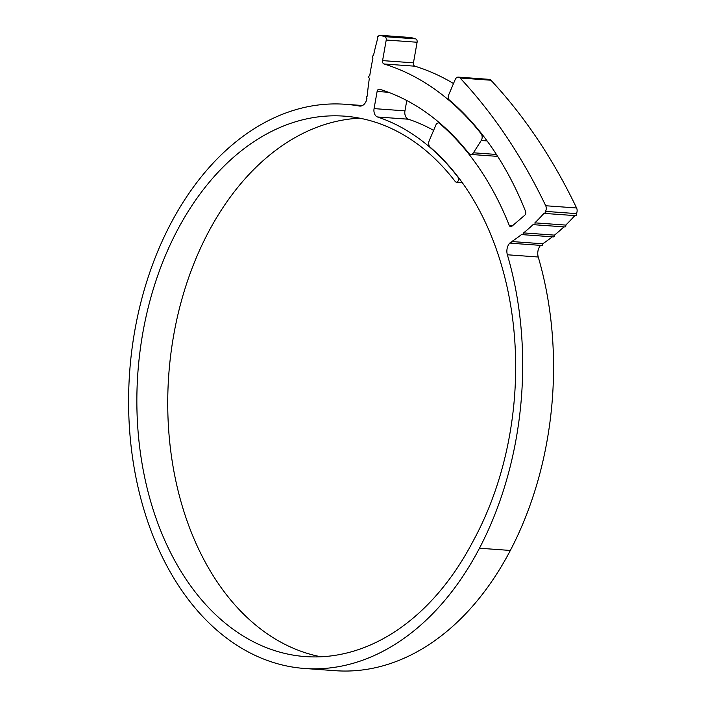 <?xml version="1.0" encoding="UTF-8"?>
<svg xmlns="http://www.w3.org/2000/svg" width="706" height="706" viewBox="0 0 706 706"><rect width="100%" height="100%" fill="white"/><g stroke="black" fill="none" stroke-linecap="round" stroke-linejoin="round"><path stroke-width="1.06" d="M574.808 215.604A216.045 149.531 94.1 0 1 565.771 225.082A1.191 0.821 94.1 0 1 564.976 226.953L534.107 224.72A1.191 0.821 94.1 0 1 533.48 224.208A216.045 149.531 94.1 0 1 523.605 232.892A1.191 0.821 94.1 0 1 522.122 234.074A216.045 149.531 94.1 0 1 511.806 241.54A1.191 0.821 94.1 0 1 510.288 242.608A9.531 6.601 94.1 0 0 508.276 245.229A9.531 6.601 94.1 0 0 507.367 254.778A292.902 202.728 94.1 0 1 479.471 548.227A282.832 195.765 94.1 0 1 304.515 668.467A282.832 195.765 94.1 0 1 129.639 372.274A282.832 195.765 94.1 0 1 345.26 104.276A282.832 195.765 94.1 0 1 359.363 106.032L360.316 106.103M565.771 225.082L534.892 222.849A1.191 0.821 94.1 0 1 534.107 224.72M563.9 226.873A216.045 149.531 94.1 0 1 554.475 235.124A1.191 0.821 94.1 0 1 553.654 236.907L522.775 234.674M552.357 236.81A216.045 149.531 94.1 0 1 542.685 243.773A1.191 0.821 94.1 0 1 541.829 245.459L510.95 243.235M490.935 80.237L460.056 78.004A4.766 3.301 -85.9 0 0 458.335 77.122L489.214 79.354A4.766 3.301 94.1 0 1 490.935 80.237A587.463 406.612 94.1 0 1 576.581 207.979A4.766 3.301 94.1 0 1 576.431 213.547A4.766 3.301 94.1 0 1 576.396 213.609A1.191 0.821 94.1 0 1 575.717 215.665L544.838 213.441A1.191 0.821 94.1 0 1 544.255 213.009A216.045 149.531 94.1 0 1 534.892 222.849M460.056 78.004A587.463 406.612 94.1 0 1 545.712 205.746A4.766 3.301 -85.9 0 1 545.553 211.315A4.766 3.301 -85.9 0 1 545.517 211.385A1.191 0.821 94.1 0 1 544.838 213.441M487.096 140.918L481.236 140.494A4.766 3.301 -85.9 0 0 481.457 140.115A4.766 3.301 -85.9 0 0 481.113 133.734L481.66 133.778M458.335 77.122A4.766 3.301 -85.9 0 0 455.193 79.557L448.133 96.184L448.654 99.431A330.364 228.656 -85.9 0 1 525.529 211.297A2.859 1.977 94.1 0 1 525.352 214.447A2.859 1.977 94.1 0 1 524.735 215.251L511.912 226.229A2.859 1.977 94.1 0 1 510.756 226.652A2.859 1.977 94.1 0 1 509.229 225.32L512.688 225.567M406.78 100.526L404.953 110.851A7.148 4.951 -85.9 0 0 408.395 119.217L377.525 116.984A276.637 191.476 94.1 0 1 457.938 177.135A2.859 1.977 94.1 0 1 458.123 180.93A2.859 1.977 94.1 0 1 456.358 182.148A2.859 1.977 94.1 0 1 455.193 181.46A270.919 187.514 -85.9 0 0 344.404 116.155A270.919 187.514 -85.9 0 0 137.864 372.865A270.919 187.514 -85.9 0 0 305.38 656.589A270.919 187.514 -85.9 0 0 472.958 541.405A270.336 187.108 -85.9 0 0 475.782 536.128A270.336 187.108 -85.9 0 0 458.053 176.95A276.876 191.635 -85.9 0 0 430.183 147.219A4.766 3.301 -85.9 0 1 429.195 140.785L436.467 123.656L438.735 122.747A303.615 210.15 94.1 0 1 509.229 225.32M545.517 211.385L576.396 213.609M540.611 245.37A9.531 6.601 -85.9 0 0 539.155 247.462A9.531 6.601 -85.9 0 0 538.246 257.01A292.902 202.728 94.1 0 1 510.341 550.451A282.832 195.765 94.1 0 1 335.394 670.7L304.515 668.467M359.363 106.032A9.531 6.601 94.1 0 0 359.839 106.094A9.531 6.601 94.1 0 0 366.926 98.505A1.191 0.821 94.1 0 1 367.199 96.14A240.94 166.766 94.1 0 1 369.379 78.128A1.191 0.821 94.1 0 1 369.732 75.78A240.94 166.766 94.1 0 1 372.962 58.024A1.191 0.821 94.1 0 1 373.456 55.721A240.94 166.766 94.1 0 1 377.71 38.345A1.191 0.821 94.1 0 1 378.487 36.2A2.859 1.977 -85.9 0 1 380.066 35.3A2.859 1.977 -85.9 0 1 380.349 35.353L384.796 36.659L415.675 38.883A2.859 1.977 94.1 0 1 417.105 42.245L413.451 62.843A2.859 1.977 -85.9 0 0 414.863 66.196A329.887 228.329 94.1 0 1 453.508 83.529M410.645 37.542A2.859 1.977 94.1 0 1 410.936 37.533A2.859 1.977 94.1 0 1 411.227 37.586L415.675 38.883M554.475 235.124L523.605 232.892M542.685 243.773L511.806 241.54M359.778 118.193A270.919 187.514 -85.9 0 0 168.743 375.098A270.919 187.514 -85.9 0 0 320.886 656.783M439.467 122.8L438.735 122.747M417.105 42.245L386.226 40.021L382.581 60.61L413.451 62.843M414.863 66.196L383.985 63.972A329.887 228.329 94.1 0 1 481.113 133.734M481.236 140.494L473.417 152.787L496.442 154.455M497.686 156.388L470.69 154.438A4.766 3.301 -85.9 0 1 468.784 153.334A304.092 210.476 -85.9 0 0 379.554 89.23A2.859 1.977 94.1 0 0 379.246 89.168A2.859 1.977 94.1 0 0 377.119 91.462L374.074 108.618L404.953 110.851M408.395 119.217A276.637 191.476 94.1 0 1 433.616 130.381M377.525 116.984A7.148 4.951 94.1 0 1 374.074 108.618M470.69 154.438A4.766 3.301 -85.9 0 0 473.417 152.787M383.985 63.972A2.859 1.977 94.1 0 1 382.581 60.61M386.226 40.021A2.859 1.977 -85.9 0 0 384.796 36.659M510.341 550.451L479.471 548.227M411.227 37.586L380.349 35.353M538.246 257.01L507.367 254.778M545.712 205.746L576.581 207.979M388.485 92.283L377.119 91.462M462.227 182.572L456.358 182.148M362.487 105.512L345.26 104.276M410.936 37.533L380.066 35.3M378.584 36.068L378.107 36.032"/></g></svg>
